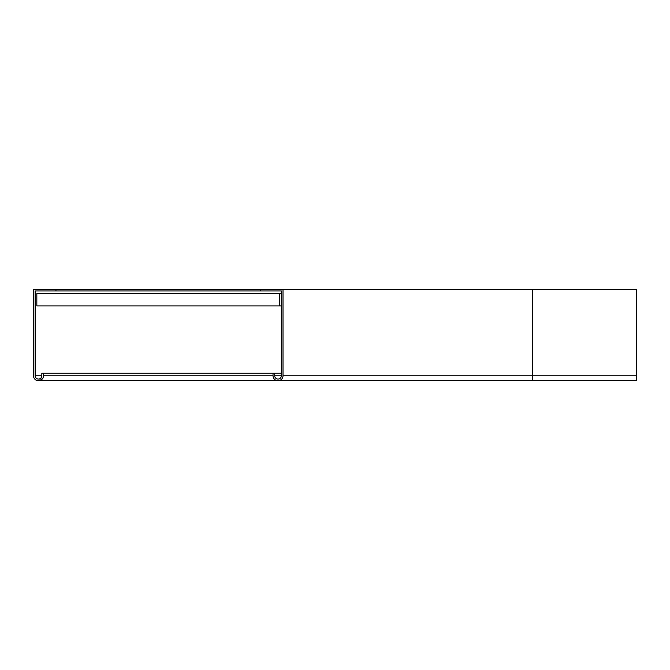 <?xml version="1.0" encoding="UTF-8"?>
<svg xmlns="http://www.w3.org/2000/svg" width="670" height="670" viewBox="0 0 670 670"><rect width="100%" height="100%" fill="white"/><g stroke="black" fill="none" stroke-linecap="round" stroke-linejoin="round"><path stroke-width="1" d="M260.563 289.256L260.563 290.922L55.953 290.922L55.953 289.256L283.016 289.256L283.016 375.753A4.992 4.992 0 0 1 278.025 380.744A4.992 4.992 0 0 1 273.033 375.753L273.033 373.257L281.35 373.257M260.563 290.922L281.35 290.922L281.35 375.753A3.325 3.325 0 0 1 278.025 379.078A3.325 3.325 0 0 1 274.7 375.753L274.7 373.257M532.533 289.256L532.533 380.744L636.5 380.744L636.5 289.256L283.016 289.256M55.953 289.256L33.5 289.256L33.5 375.753A4.992 4.992 0 0 0 38.492 380.744A4.992 4.992 0 0 0 43.483 375.753L43.483 373.257L41.816 373.257L41.816 375.753A3.325 3.325 0 0 1 38.492 379.078A3.325 3.325 0 0 1 35.167 375.753L41.816 375.753M55.953 290.922L35.167 290.922L35.167 375.753M43.483 373.257L273.033 373.257M279.691 305.889L36.825 305.889L36.825 293.41L279.691 293.41L279.691 305.889L281.35 305.889M279.691 293.41L281.35 293.41M281.35 375.753L274.7 375.753M636.5 375.753L283.016 375.753M43.483 375.753L273.033 375.753M532.533 380.744L278.025 380.744M42.21 379.078L38.492 379.078M353.986 380.744L38.492 380.744"/></g></svg>
